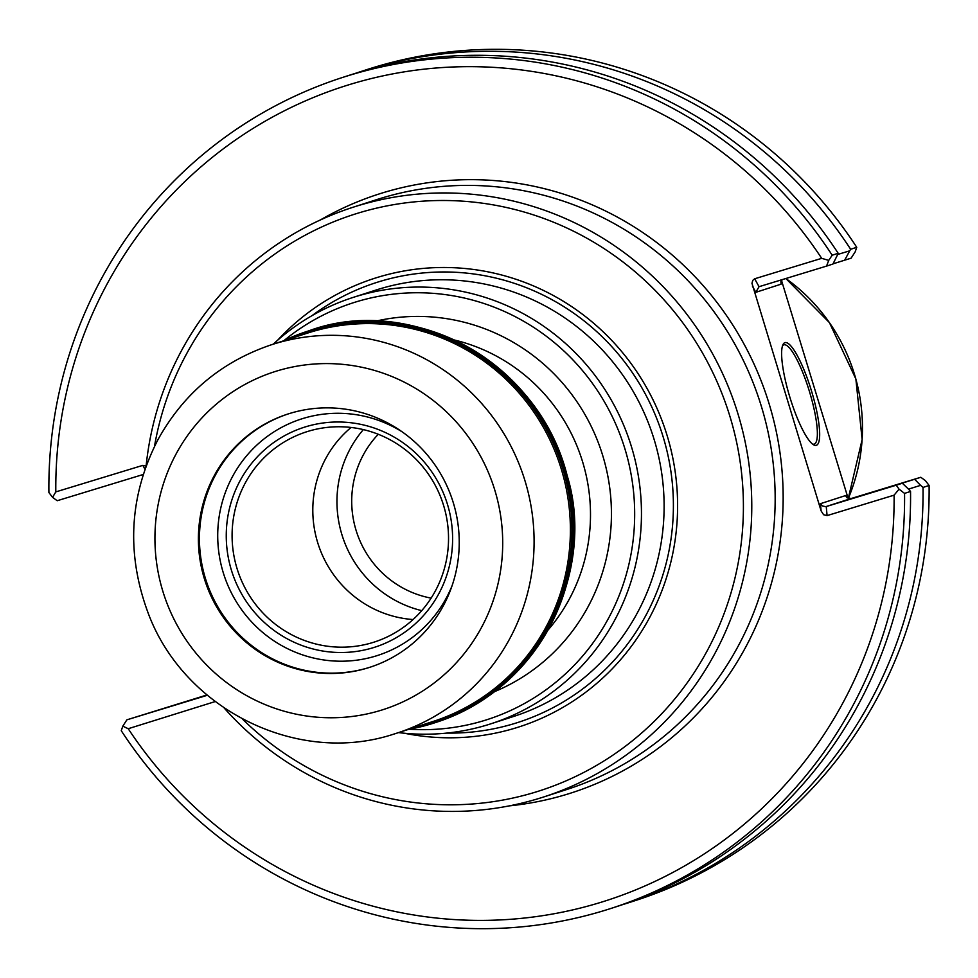 <?xml version="1.0" encoding="UTF-8"?>
<svg xmlns="http://www.w3.org/2000/svg" width="978" height="978" viewBox="0 0 978 978"><rect width="100%" height="100%" fill="white"/><g stroke="black" fill="none" stroke-linecap="round" stroke-linejoin="round"><path stroke-width="1.47" d="M452.019 585.871A124.218 121.455 72.1 0 1 375.76 656.042A124.218 121.455 72.1 0 1 218.595 520.761A124.218 121.455 72.1 0 1 402.386 431.995M224.194 708.035A309.879 302.997 -107.9 0 0 538.719 798.525A309.879 302.997 -107.9 0 0 543.267 797.107A309.879 302.997 -107.9 0 0 737.229 411.481A309.879 302.997 -107.9 0 0 357.52 205.845A309.879 302.997 -107.9 0 0 352.972 207.275A309.879 302.997 -107.9 0 0 146.113 466.017M242.471 719.075A302.789 296.065 -107.9 0 0 624.38 746.996A302.789 296.065 -107.9 0 0 710.896 368.669A302.789 296.065 -107.9 0 0 358.18 213.094A302.789 296.065 -107.9 0 0 154.487 446.384M404.55 733.268A235.637 230.405 -107.9 0 0 677.192 491.702A235.637 230.405 -107.9 0 0 377.814 277.3A235.637 230.405 -107.9 0 0 277.728 340.136M352.972 207.275L376.383 199.72A309.879 302.997 72.1 0 1 759.882 401.616A309.879 302.997 72.1 0 1 566.665 789.552L543.267 797.107M215.172 701.568L128.216 728.72A427.765 418.254 72.1 0 0 600.015 902.596A427.765 418.254 72.1 0 0 894.1 495.161L827.082 515.602L826.251 506.543L896.251 485.198L899.051 489.159A1618.456 299.488 43.6 0 0 904.552 493.389A436.628 426.934 72.1 0 1 610.785 908.501A436.628 426.934 72.1 0 1 121.26 730.7A4422.076 645.101 -61.3 0 1 122.812 726.153L126.895 719.82L207.324 695.285M754.674 278.779L821.691 258.339A427.765 418.254 72.1 0 0 349.892 84.463A427.765 418.254 72.1 0 0 55.807 491.897A1201.314 827.791 174.8 0 0 52.567 497.35A1618.456 299.488 -136.4 0 1 48.9 492.533A436.628 426.934 72.1 0 1 342.667 77.421A436.628 426.934 72.1 0 1 832.192 255.221A4422.076 645.101 118.7 0 0 828.708 260.392L826.557 266.102L759.038 286.688L754.674 278.779L752.754 280.368L751.972 283.314L821.092 510.858L823.61 514.734L827.082 515.602M55.807 491.897L142.825 465.369L144.964 469.232M146.089 466.066L142.825 465.369M848.183 498.535L781.471 280.307M122.812 726.153A1200.556 832.853 -28.9 0 0 128.216 728.72M894.1 495.161A1201.314 833.378 -28.9 0 0 899.051 489.159M821.092 510.858L820.444 503.682L822.388 505.981L825.774 506.653L850.811 498.621L846.178 496.738L845.725 495.528L846.948 497.741M816.337 445.296A53.68 11.247 -107 0 1 813.623 444.819A53.68 11.247 -107 0 1 789.882 397.251A53.68 11.247 -107 0 1 783.036 344.513A53.68 11.247 -107 0 1 809.625 385.075A53.68 11.247 -107 0 1 816.337 445.296M759.038 286.688L755.823 292.324L781.104 284.158L781.997 279.696M828.708 260.392A1200.556 827.266 174.8 0 0 821.691 258.339M143.216 474.489L57.201 500.724L52.567 497.35M354.916 73.521A436.628 426.934 72.1 0 1 361.139 71.455L367.215 69.499A436.628 426.934 72.1 0 1 856.74 247.3A4422.076 645.101 -61.3 0 1 855.188 251.847L851.105 258.18L833.036 263.828M904.552 493.389L910.542 491.445A1936.709 358.388 43.6 0 0 908.611 489.22L902.339 483.23L882.327 489.281L914.638 479.269L920.591 485.357A1936.709 358.388 -136.4 0 0 923.024 487.423L929.1 485.467A1618.456 299.488 -136.4 0 0 925.432 480.65L920.799 477.276L850.811 498.621M929.1 485.467A436.628 426.934 72.1 0 1 635.333 900.579L629.257 902.547A436.628 426.934 72.1 0 1 622.998 904.516M206.945 694.967L126.895 719.82M910.542 491.445A436.628 426.934 72.1 0 1 616.776 906.569L610.785 908.501M896.251 485.198L902.339 483.23M914.638 479.269L920.799 477.276M782.547 345.735A51.907 10.88 -107 0 1 783.843 344.818A51.907 10.88 -107 0 1 809.356 391.212A51.907 10.88 -107 0 1 814.161 444.11A51.907 10.88 -107 0 1 814.124 444.122A51.907 10.88 -107 0 1 812.535 444.085M826.557 266.102L832.926 264.048L837.571 254.745A4642.872 677.314 118.7 0 0 838.183 253.29L832.192 255.221M342.667 77.421L348.657 75.477A436.628 426.934 72.1 0 1 838.183 253.29M361.139 71.455A436.628 426.934 72.1 0 1 850.652 249.268L856.74 247.3M837.681 254.476L849.699 250.833A4642.872 677.314 -61.3 0 1 850.652 249.268M849.699 250.833L844.637 260.27M923.024 487.423A436.628 426.934 72.1 0 1 629.257 902.547M920.591 485.357L908.501 489.11M490.711 723.854L513.364 716.544A224.035 219.06 -107.9 0 0 653.597 437.753A224.035 219.06 -107.9 0 0 379.085 289.085A224.035 219.06 -107.9 0 0 375.796 290.111L353.131 297.422A224.035 219.06 72.1 0 1 630.407 443.376A224.035 219.06 72.1 0 1 490.711 723.854A224.035 219.06 72.1 0 1 487.423 724.894A224.035 219.06 72.1 0 1 398.547 732.608M372.606 642.583A110.441 107.996 72.1 0 1 236.896 568.071A110.441 107.996 72.1 0 1 308.816 431.115A110.441 107.996 72.1 0 1 443.083 503.817A110.441 107.996 72.1 0 1 376.616 641.275A110.441 107.996 72.1 0 1 372.606 642.583M373.205 647.705A115.502 112.935 72.1 0 1 228.999 510.553A115.502 112.935 72.1 0 1 416.102 453.499A115.502 112.935 72.1 0 1 373.205 647.705M413.058 619.539A108.472 106.064 72.1 0 1 318.156 544.11A108.472 106.064 72.1 0 1 351.09 427.447M421.75 610.639A110.905 108.448 72.1 0 1 363.351 429.599M378.278 434.269A97.433 95.269 -107.9 0 0 356.518 531.739A97.433 95.269 -107.9 0 0 431.139 598.12M283.975 340.613A218.913 214.048 72.1 0 1 608.878 409.892A218.913 214.048 72.1 0 1 484.159 720.566A218.913 214.048 72.1 0 1 409.342 729.233M273.241 344.17A224.035 219.06 72.1 0 1 353.131 297.422M288.473 413.841A133.094 130.135 -107.9 0 0 206.003 580.296A133.094 130.135 -107.9 0 0 370.197 667.167M289.904 413.401A133.094 130.135 -107.9 0 0 287.948 414.012A133.094 130.135 -107.9 0 0 204.964 580.626A133.094 130.135 -107.9 0 0 369.684 667.338A133.094 130.135 -107.9 0 0 452.985 501.714A133.094 130.135 -107.9 0 0 289.904 413.401M283.302 340.931A205.845 201.272 72.1 0 1 307.862 331.139A205.845 201.272 72.1 0 1 562.619 465.247A205.845 201.272 72.1 0 1 434.256 722.95A205.845 201.272 72.1 0 1 431.249 723.903A205.845 201.272 72.1 0 1 408.621 729.368M494.709 691.58A195.197 190.869 -107.9 0 0 601.8 452.606A195.197 190.869 -107.9 0 0 375.246 321.273M547.924 630.187A177.458 173.509 -107.9 0 0 454.305 339.989M320.307 219.989A314.525 307.532 72.1 0 1 757.082 370.955A314.525 307.532 72.1 0 1 566.91 794.307A314.525 307.532 72.1 0 1 509.318 805.872M780.884 281.664L781.104 284.158M755.823 292.324L752.363 286.041M820.444 503.682L845.725 495.528M785.86 278.51A180.637 176.615 72.1 0 1 848.256 498.56L862.131 439.55L855.872 378.987L829.442 322.642L785.872 278.51M311.994 315.662A231.052 225.918 72.1 0 1 379.44 281.591A231.052 225.918 72.1 0 1 663.084 436.653A231.052 225.918 72.1 0 1 514.55 723.512A231.052 225.918 72.1 0 1 446.665 733.097M271.468 344.745A204.072 199.536 72.1 0 1 524.025 477.704A204.072 199.536 72.1 0 1 396.787 733.182A204.072 199.536 72.1 0 1 393.792 734.123C296.945 766.141 182.311 708.634 147.421 611.067C126.089 552.142 129.585 495.039 157.91 439.733C183.681 393.278 221.529 361.615 271.468 344.745L307.752 333.033A204.072 199.536 72.1 0 1 560.321 465.993A204.072 199.536 72.1 0 1 433.071 721.471L393.779 734.123M380.699 710.383A177.458 173.509 72.1 0 1 159.145 499.66A177.458 173.509 72.1 0 1 446.604 411.995A177.458 173.509 72.1 0 1 380.699 710.383M289.06 339.073A205.111 200.563 72.1 0 1 558.939 457.276A205.111 200.563 72.1 0 1 430.882 723.243A205.111 200.563 72.1 0 1 414.379 727.51M307.862 331.139L309.158 330.723A205.845 201.272 72.1 0 1 563.915 464.831A205.845 201.272 72.1 0 1 435.565 722.534L434.256 722.95M309.158 330.723C407.826 294.097 538.01 358.486 567.203 475.785C595.724 567.998 542.949 688.536 435.565 722.534"/></g></svg>
